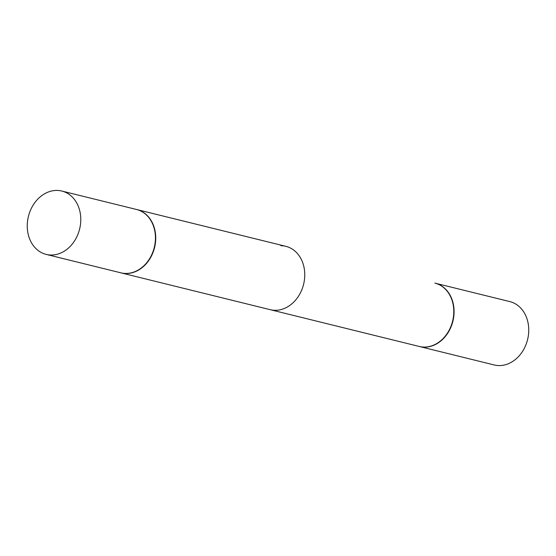 <?xml version="1.0" encoding="UTF-8"?>
<svg xmlns="http://www.w3.org/2000/svg" width="556" height="556" viewBox="0 0 556 556"><rect width="100%" height="100%" fill="white"/><g stroke="black" fill="none" stroke-linecap="round" stroke-linejoin="round"><path stroke-width="0.83" d="M51.138 255.03A32.63 26.361 103.9 0 1 46.204 254.405A32.63 26.361 103.9 0 1 27.8 219.418A32.63 26.361 103.9 0 1 56.9 190.423A32.63 26.361 103.9 0 1 61.834 191.049A32.63 26.361 103.9 0 1 80.238 226.035A32.63 26.361 103.9 0 1 51.138 255.03M61.834 191.049L136.498 209.473A32.63 26.361 103.9 0 1 154.895 244.459A32.63 26.361 103.9 0 1 125.795 273.455A32.63 26.361 103.9 0 1 120.861 272.829L46.204 254.405M136.644 209.508A32.63 26.361 103.9 0 1 136.797 209.549A32.63 26.361 103.9 0 1 155.194 244.536A32.63 26.361 103.9 0 1 126.094 273.524A32.63 26.361 103.9 0 1 121.159 272.906L419.203 346.451A32.63 26.361 103.9 0 0 424.138 347.076A32.63 26.361 103.9 0 0 453.244 318.081A32.63 26.361 103.9 0 0 434.841 283.094A32.63 26.361 103.9 0 1 453.244 318.081A32.63 26.361 103.9 0 1 424.138 347.076A32.63 26.361 103.9 0 1 419.203 346.451L270.181 309.678A32.63 26.361 -76.1 0 0 275.116 310.304A32.63 26.361 -76.1 0 0 304.215 281.308A32.63 26.361 -76.1 0 0 285.819 246.322A32.63 26.361 -76.1 0 0 280.884 245.696M509.796 301.595A32.63 26.361 103.9 0 1 528.2 336.582A32.63 26.361 103.9 0 1 499.1 365.577A32.63 26.361 103.9 0 1 494.166 364.951L419.502 346.527A32.63 26.361 103.9 0 1 419.356 346.492A32.63 26.361 103.9 0 0 419.502 346.527A32.63 26.361 103.9 0 0 424.437 347.152A32.63 26.361 103.9 0 1 419.502 346.527L494.166 364.951A32.63 26.361 103.9 0 0 499.1 365.577A32.63 26.361 103.9 0 0 528.2 336.582A32.63 26.361 103.9 0 0 509.796 301.595L435.139 283.171A32.63 26.361 103.9 0 1 453.536 318.157A32.63 26.361 103.9 0 1 424.437 347.152A32.63 26.361 103.9 0 0 453.536 318.157A32.63 26.361 103.9 0 0 435.139 283.171A32.63 26.361 103.9 0 0 434.987 283.136A32.63 26.361 103.9 0 1 435.139 283.171L509.796 301.595M136.797 209.549L285.819 246.322"/></g></svg>
